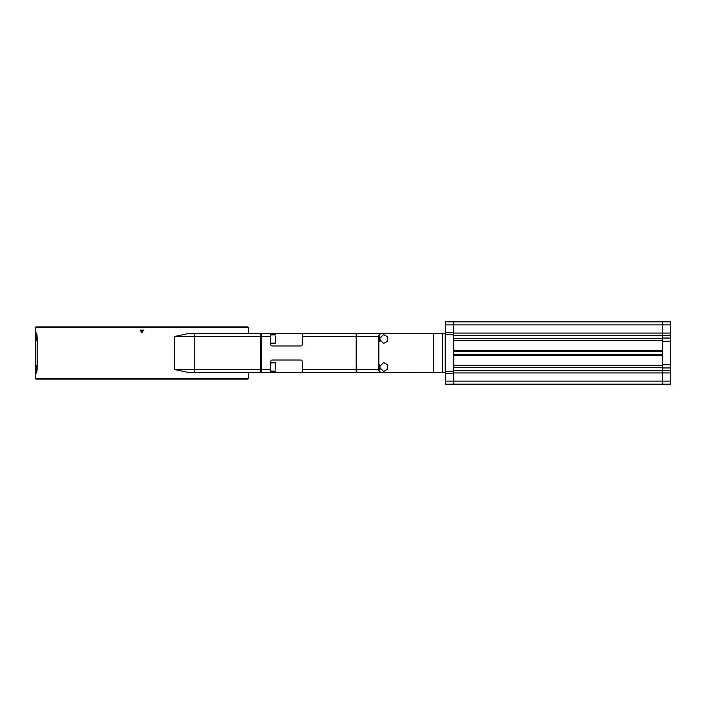 <?xml version="1.0" encoding="UTF-8"?>
<svg xmlns="http://www.w3.org/2000/svg" width="706" height="706" viewBox="0 0 706 706"><rect width="100%" height="100%" fill="white"/><g stroke="black" fill="none" stroke-linecap="round" stroke-linejoin="round"><path stroke-width="1.06" d="M141.835 332.853L140.247 330.099L143.424 330.099L141.835 332.853L140.247 330.099M260.779 333.285L260.779 336.462L174.647 336.462L189.552 333.285L260.779 333.285M270.636 333.285L302.433 333.285L302.433 344.096A1.906 1.906 0 0 1 300.527 346.002L272.542 346.002A1.906 1.906 0 0 1 270.636 344.096L270.636 333.285L261.414 333.285L261.414 372.715L261.414 333.285L260.779 336.462L260.779 372.715L260.779 369.538L194.229 369.538L194.229 333.285M189.552 372.715L174.647 369.538L194.229 369.538L194.229 372.715L189.552 372.715M260.779 372.715L194.229 372.715M248.371 378.442L247.735 379.078L35.935 379.078L35.3 378.442L248.371 378.442L248.371 372.715M248.371 333.285L248.371 327.558L35.3 327.558L35.3 332.879L36.288 332.967C35.123 332.967 35.123 332.967 36.288 332.967L36.333 332.976M36.333 373.024L36.288 373.033C35.123 373.033 35.123 373.033 36.288 373.033L35.3 373.121L35.3 378.442M36.182 332.879L36.182 332.879C36.756 333.241 37.1 335.394 37.224 339.321L37.224 366.679C37.1 370.597 36.756 372.75 36.182 373.121L36.385 372.997M35.3 327.558L35.935 326.922L247.735 326.922L248.371 327.558M140.794 330.417L142.877 330.417L141.835 332.217L140.794 330.417M381.787 372.397L445.221 372.715L381.567 372.715C379.775 372.521 378.795 371.462 378.628 369.538L378.628 336.462C378.795 334.538 379.775 333.479 381.567 333.285L381.787 333.603C380.005 333.77 379.025 334.723 378.848 336.462L378.848 369.538C379.025 371.277 380.005 372.23 381.787 372.397L356.177 372.715L356.177 333.285L356.495 372.397L356.495 369.538L302.433 369.538L302.433 372.715L261.096 372.397M302.433 333.285L356.177 333.285M261.096 336.462L270.636 336.462L270.636 339.004M356.177 372.715L302.433 372.715M261.096 369.538L270.636 369.538L270.636 361.904A1.906 1.906 0 0 1 272.542 359.998L300.527 359.998A1.906 1.906 0 0 1 302.433 361.904L302.433 369.538M270.636 369.538L270.636 372.715M378.848 336.462L356.495 336.462L356.495 333.603L356.812 372.715M356.812 333.285L445.221 333.285L381.787 333.603M445.221 372.397L445.221 333.603M379.087 339.004L383.658 334.556L387.665 336.868L387.665 341.148L383.658 343.46L379.087 339.004M379.087 366.996L383.658 362.54L387.665 364.852L387.665 369.132L383.658 371.444L379.087 366.996M356.495 369.538L378.848 369.538M445.539 333.603L445.539 372.397M379.934 372.177L380.984 372.653M383.658 343.46L387.665 341.148M387.665 336.868L383.658 334.556M383.658 371.444L387.665 369.132M387.665 364.852L383.658 362.54M378.628 362.54L378.628 343.46M379.713 334.441L380.402 333.938M35.424 332.994L36.306 332.994L35.424 332.994M37.303 339.357L37.171 339.357C37.065 335.553 36.73 333.479 36.182 333.126M36.359 372.989L35.424 373.006L36.182 372.874C36.73 372.521 37.065 370.438 37.171 366.643L37.171 339.357M36.324 365.39L36.235 372.318M35.812 368.903L36.28 365.337L36.765 368.903L36.28 372.468L35.812 368.779M36.032 366.414L36.165 365.655M35.838 367.588L35.821 368.197M35.821 369.723L35.838 370.279M36.227 333.514L36.765 337.097L36.28 340.663L35.812 337.097L36.28 333.532L36.235 340.513M36.032 334.609L36.165 333.859M35.838 335.791L35.821 336.391M35.821 337.918L35.838 338.483M453.808 355.674L662.431 355.674L662.431 354.333L453.808 354.333L453.808 364.155M453.808 351.667L662.431 351.667L662.431 350.326L453.808 350.326L453.808 354.333M453.808 334.556L453.808 332.65L453.808 334.873L445.539 334.556L453.808 334.556L453.808 371.444L445.539 371.444L453.808 371.127L453.808 384.17L445.539 384.17L445.539 381.125L453.808 381.125L453.808 384.17L662.431 384.17L662.431 372.918L453.808 372.918L453.808 381.125L662.431 381.125L662.431 370.632L453.808 370.632L453.808 372.918M453.808 365.337L662.431 365.337L662.431 370.632L670.7 370.632L670.7 333.082L453.808 333.082L453.808 324.875L662.431 324.875L662.431 321.83L453.808 321.83L453.808 324.875L445.539 324.875L445.539 321.83L453.808 321.83L453.808 332.65L445.539 332.65L445.539 324.875M662.431 367.376L453.808 367.376M453.808 368.558L453.808 370.632M453.808 338.624L662.431 338.624L662.431 350.326L662.431 341.236L670.7 341.236M662.431 351.667L662.431 354.333L662.431 351.667M670.7 364.764L662.431 364.764L662.431 355.674L662.431 365.337M662.431 340.663L453.808 340.663M453.808 341.845L453.808 350.326M662.431 338.624L662.431 324.875L662.431 335.368L453.808 335.368L453.808 337.442M453.808 335.368L453.808 333.082M445.539 334.873L445.539 371.127M445.539 334.556L445.539 332.65M445.539 321.83L453.808 321.83M445.539 381.125L445.539 373.35L453.808 373.35L453.808 371.444M445.539 373.35L445.539 371.444M670.7 321.83L662.431 321.83L670.7 321.83L670.7 333.082M670.7 324.875L662.431 324.875L662.431 321.83M670.7 338.05L662.431 338.05L662.431 335.368L670.7 335.368M670.7 367.95L662.431 367.95L662.431 372.918L670.7 372.918L670.7 370.632M670.7 372.918L670.7 381.125L662.431 381.125L662.431 384.17L670.7 384.17L670.7 381.125M379.775 341.148L379.775 338.386M380.031 337.494L380.031 341.722M380.031 339.913L380.031 336.868M379.775 341.36L380.031 338.103M453.808 342.94L453.561 335.509M453.808 369.653L453.561 362.222M270.636 336.162L270.636 342.887M275.719 336.162L275.464 343.142L275.719 336.162M275.464 334.873L270.883 334.873L270.883 335.977M275.719 369.838L275.464 363.961L275.719 369.838M270.636 364.155L270.636 370.871M275.464 363.961L275.464 362.858L270.883 362.858L270.883 363.961M380.031 366.37L380.031 367.614M379.775 364.852L380.031 367.897M380.031 369.132L380.031 369.706M379.775 369.344L379.775 364.64M174.647 369.538L174.647 336.462M356.495 336.462L302.433 336.462M433.263 333.285L433.263 372.715M442.362 333.285L442.362 372.715M379.775 338.042L379.775 336.656M35.3 372.874L35.3 333.126M270.883 343.142L275.464 343.142M270.883 371.127L275.464 371.127"/></g></svg>
